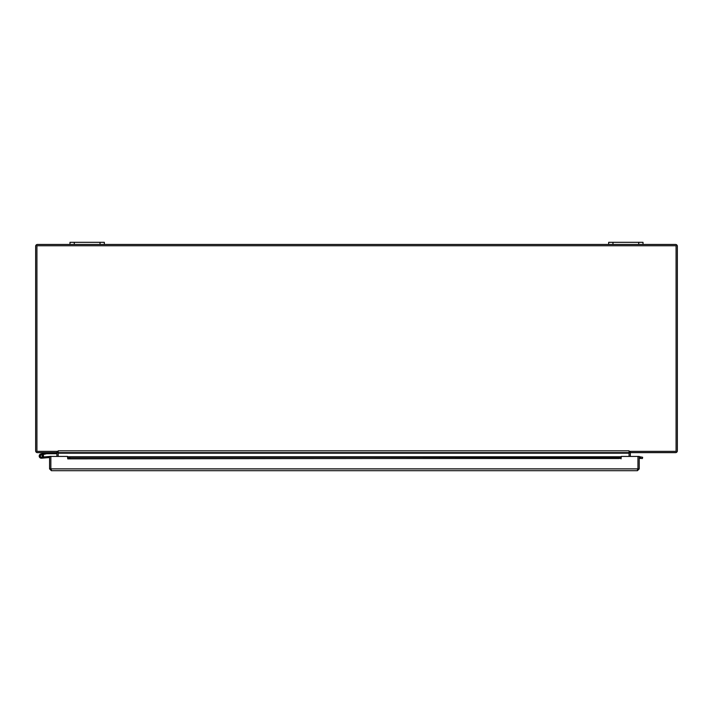 <?xml version="1.0" encoding="UTF-8"?>
<svg xmlns="http://www.w3.org/2000/svg" width="713" height="713" viewBox="0 0 713 713"><rect width="100%" height="100%" fill="white"/><g stroke="black" fill="none" stroke-linecap="round" stroke-linejoin="round"><path stroke-width="1.07" d="M629.695 452.639L630.23 452.639L630.23 451.365L629.695 451.365L629.695 452.639M629.062 451.365L676.076 451.365L676.076 245.735L36.924 245.735L36.924 451.365L58.181 451.365L58.181 450.83L629.062 450.83L629.062 451.365L675.541 451.365M37.459 451.365L57.013 451.365L57.013 452.639L57.548 452.639L57.548 451.365L57.013 451.365M56.915 456.436L56.915 453.174A0.535 0.535 0 0 0 56.38 452.639L56.38 453.709L52.085 453.709L52.085 452.639M630.871 452.639A0.535 0.535 0 0 0 630.328 453.174L630.328 456.436M57.548 451.801A1.809 1.809 0 0 1 58.181 453.174L58.181 456.436M629.695 451.801A1.809 1.809 0 0 0 629.062 453.174L629.062 450.83M57.013 452.639L37.459 452.639A1.809 1.809 0 0 1 35.65 450.83L35.65 246.27A1.809 1.809 0 0 1 37.459 244.461L104.33 244.461L104.33 242.313L69.99 242.313L69.99 244.461M643.01 244.461L643.01 242.313L608.67 242.313L608.67 244.461L675.541 244.461A1.809 1.809 0 0 1 677.35 246.27L677.35 450.83A1.809 1.809 0 0 1 675.541 452.639L630.23 452.639M608.67 244.461L608.67 242.313L608.67 244.461L104.33 244.461M640.729 458.209L640.951 456.962L642.636 457.265L642.422 458.512L639.276 458.361M68.02 456.962L69.74 457.265L69.74 458.512L68.02 458.209L68.02 456.783L620.773 456.81L620.773 458.209L619.053 458.512L619.053 457.265L620.773 456.962M640.951 456.962L640.078 456.81A1.809 1.809 0 0 0 639.231 456.864M619.053 458.512L69.74 458.512M619.053 457.265L69.74 457.265M640.078 456.81L639.855 458.058A0.535 0.535 0 0 0 639.231 458.584M637.422 469.412L637.957 468.878L637.422 470.687L639.231 468.878L639.231 456.436L637.957 456.436L637.948 468.878L637.957 456.436L621.308 456.436L621.041 458.86L620.773 458.209L67.753 458.86L67.485 456.436L49.571 456.436L49.571 468.878L51.381 470.687L50.855 468.878L50.855 456.436L50.846 468.878L49.571 468.878M637.903 469.109L639.231 468.878M637.422 470.687L51.381 470.687M51.381 469.412L50.899 469.118M629.062 456.436L629.062 453.174L58.181 453.174L58.181 452.639L629.062 452.639M58.181 450.83L58.181 452.639M58.181 451.365L57.548 451.365M52.085 453.709L46.657 453.709L42.914 454.6A2.148 2.148 0 0 1 43.101 454.823L41.844 455.117A1.069 1.069 0 0 1 42.129 456.81A1.069 1.069 0 0 1 40.427 456.605A1.069 1.069 0 0 1 41.104 455.028L44.447 454.234M43.101 454.823A2.148 2.148 0 0 1 42.37 457.96A2.148 2.148 0 0 1 39.349 456.837A2.148 2.148 0 0 1 40.855 453.985L46.532 452.639M49.571 457.505L41.541 458.209L44.616 457.942L41.541 458.209L44.616 457.942L41.541 458.209L44.616 457.942L41.541 458.209L44.616 457.942L41.541 458.209L44.616 457.942L41.541 458.209L44.616 457.942L41.541 458.209L44.616 457.942L41.541 458.209L44.616 457.942L41.541 458.209L44.616 457.942L41.541 458.209L44.616 457.942L41.541 458.209L44.616 457.942L41.541 458.209L44.616 457.942L41.541 458.209L44.616 457.942L41.541 458.209L44.616 457.942L44.527 456.917L49.571 456.472M43.279 457.024L44.527 456.917M41.844 455.117A1.069 1.069 0 0 0 41.104 455.028M50.017 456.436L50.703 456.373A1.069 1.069 0 0 1 51.167 456.436M40.481 456.614A1.034 1.034 0 0 1 41.318 455.046A1.034 1.034 0 0 1 42.263 456.561A1.034 1.034 0 0 1 40.481 456.614M100.034 242.313L100.034 244.461M74.277 244.461L74.277 242.313M638.723 242.313L638.723 244.461M612.966 244.461L612.966 242.313M50.855 468.878L637.948 468.878M68.02 456.783L620.773 456.783"/></g></svg>
